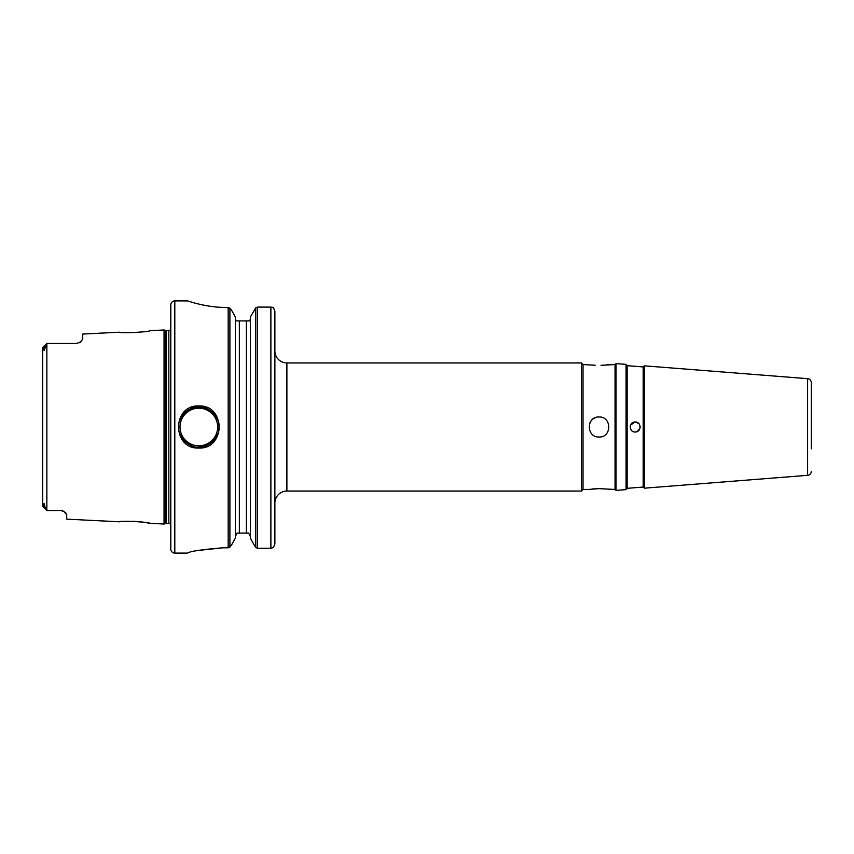 <?xml version="1.0" encoding="UTF-8"?>
<svg xmlns="http://www.w3.org/2000/svg" width="854" height="854" viewBox="0 0 854 854"><rect width="100%" height="100%" fill="white"/><g stroke="black" fill="none" stroke-linecap="round" stroke-linejoin="round"><path stroke-width="1.28" d="M198.843 405.949C225.744 404.689 225.712 449.353 198.822 448.051C171.91 449.3 171.878 404.689 198.843 405.949M198.822 448.051L198.822 447.016C207.02 449.193 221.015 435.262 218.837 427C221.026 418.706 206.988 404.807 198.822 406.984C190.559 404.828 176.629 418.77 178.806 427.011C176.629 435.273 190.613 449.183 198.822 447.016A20.016 20.016 0 0 0 216.553 436.287M811.3 448.841L811.3 432.007L811.3 448.841M811.3 421.993L811.3 382.667A4.003 4.003 0 0 0 807.606 378.674L644.46 365.832L644.46 488.168L643.169 487.068L627.156 488.328L626.057 489.62L626.057 364.38L616.012 363.59L616.012 490.409L615.051 489.449L599.038 488.637L589.922 489.31M170.8 549.101L170.8 304.91A4.003 4.003 0 0 1 174.803 300.907L174.803 553.093A4.003 4.003 0 0 1 170.8 549.101M640.169 426.947L639.785 428.911L637.084 431.622L635.162 432.007C641.61 432.316 641.621 421.684 635.162 421.993C628.704 421.673 628.725 432.327 635.162 432.007C638.184 431.686 639.849 430.021 640.169 427L639.838 425.228M627.156 488.328L627.156 365.672L643.169 366.932L643.169 487.068M643.169 366.932L644.46 365.832M627.156 365.672L626.057 364.38M591.982 489.043L595.206 488.766M599.038 416.987C586.143 416.368 586.1 437.611 599.038 437.013C611.944 437.632 611.944 416.378 599.038 416.987M595.206 417.755A10.002 10.002 0 0 0 589.794 423.157M583.026 364.551L581.425 362.95L581.425 491.05L583.026 489.449L583.026 364.551L595.174 365.234M583.026 489.449L589.025 489.449M600.992 365.331L615.051 364.551L615.051 489.449M615.051 364.551L616.012 363.59M631.65 430.565L630.551 428.943M630.54 428.921L630.273 425.922M633.252 422.378L635.162 421.993L630.572 425.014M630.156 427.021L630.54 425.089L630.327 428.281M170.8 524.356L170.8 329.644M170.608 329.655A2.402 2.402 0 0 1 168.825 330.445L166.103 330.445A2.402 2.402 0 0 1 165.473 330.359L164.053 329.975L164.053 524.025L165.473 523.641A2.402 2.402 0 0 1 166.103 523.555L168.825 523.555A2.402 2.402 0 0 1 170.608 524.345M170.8 329.409L170.8 524.591M190.004 444.966A20.016 20.016 0 0 1 181.123 436.341M181.101 417.702A20.016 20.016 0 0 1 198.587 406.984M198.822 408.191A18.82 18.82 0 0 0 180.013 427A18.82 18.82 0 0 0 198.822 445.82A18.82 18.82 0 0 0 217.642 427A18.82 18.82 0 0 0 198.822 408.191M811.3 432.007L811.3 382.667M811.3 471.333A4.003 4.003 0 0 1 807.606 475.326L644.46 488.168M581.425 362.95L286.891 362.95A12.009 12.009 0 0 1 274.881 350.941M581.425 491.05L286.891 491.05L286.891 362.95M274.881 503.059A12.009 12.009 0 0 1 286.891 491.05M119.763 332.195C118.887 333.551 150.742 331.918 149.781 330.69C150.731 331.918 118.877 333.54 119.763 332.195L82.731 334.053L82.731 338.91L81.002 341.675L76.732 343.457L46.853 343.457L46.853 510.543L60.719 510.543L63.783 511.386L66.719 514.599L66.719 519.147L119.763 521.805C118.866 520.46 150.742 522.082 149.781 523.31L145.426 522.509M143.141 522.157L140.579 521.837M137.74 521.559L131.858 521.26M129.061 521.25L126.467 521.314M149.781 523.31L164.053 524.025M149.781 330.69L164.053 329.975M626.057 489.62L616.012 490.409M174.803 553.093L187.613 553.093C189.716 551.364 201.459 549.602 222.841 547.809L228.178 547.809L228.178 307.504L229.918 308.219L231.754 310.536L229.918 308.219L226.844 307.504C205.803 307.632 187.154 300.672 187.613 300.907L174.803 300.907M197.573 303.778L199.099 304.152M218.902 307.226L226.844 307.504M222.841 547.809L197.936 550.478M235.352 317.069L231.754 310.536L235.352 317.069L235.352 538.159L231.69 544.735L235.352 538.159M229.918 547.062L231.69 544.735L229.918 547.062L228.178 547.809L229.918 547.062L229.918 308.219M250.361 538.159L254.588 545.759L250.361 538.159L250.361 317.069L255.794 307.76L250.361 317.069M254.588 545.759L255.794 547.467L254.588 545.759M257.534 548.279L270.878 548.279L270.878 307.098L257.534 307.098L257.534 548.279L255.794 547.467L255.794 307.76L257.534 307.098M272.287 307.269L270.878 307.098L273.504 307.75L274.881 311.379L274.881 543.902L273.44 547.521L274.881 543.902L274.881 519.179M272.373 307.291L273.483 307.739L274.881 311.379L274.881 320.912M248.653 533.088L250.361 536.504L248.653 533.088L237.06 533.088L235.352 536.504M235.352 318.745L235.917 320.923L249.795 320.923L250.361 318.745L249.795 320.923M42.7 506.166L42.7 347.834M45.881 509.326L43.031 506.529M60.719 510.543L48.315 510.543L60.719 510.543M46.853 343.457L42.796 347.514L46.842 343.468L44.152 350.514L43.266 348.026L45.241 346.265M76.732 343.457L48.315 343.457M65.886 513.019L63.783 511.386A6.01 6.01 0 0 0 62.47 510.809A6.01 6.01 0 0 1 63.783 511.386M811.3 427C811.3 432.946 811.3 432.946 811.3 427M239.355 320.923L239.355 533.077L237.06 533.077M246.358 320.923L246.358 533.088L247.5 533.077M198.822 406.984A20.016 20.016 0 0 1 216.489 417.595M45.241 507.735L44.141 503.476L43.266 505.974L46.714 510.148M42.7 347.791L43.266 348.026L42.7 347.791M43.266 505.974L42.7 506.208L43.266 505.974M81.002 341.675A6.01 6.01 0 0 1 79.433 342.806M635.162 421.993L638.707 423.467M639.774 428.943L638.717 430.523M638.696 430.544L637.095 431.612M608.304 364.669L606.34 364.925M604.6 365.106L602.871 365.234M608.304 489.331L609.041 489.449M273.44 547.521L270.878 548.279M166.103 330.445L166.103 523.555M168.825 330.445L168.825 523.555M165.473 330.359L165.473 523.641M807.606 475.326L807.606 378.674M46.842 510.532L42.796 506.486"/></g></svg>
